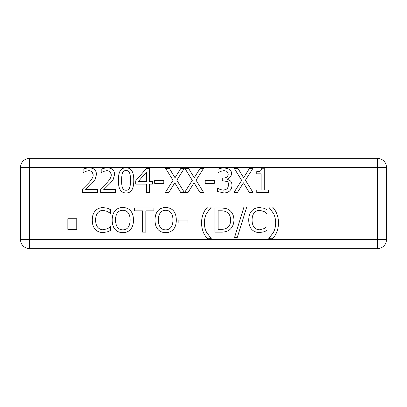 <?xml version="1.0" encoding="UTF-8"?>
<svg xmlns="http://www.w3.org/2000/svg" width="407" height="407" viewBox="0 0 407 407"><rect width="100%" height="100%" fill="white"/><g stroke="black" fill="none" stroke-linecap="round" stroke-linejoin="round"><path stroke-width="0.61" d="M263.812 231.858L259.513 232.56C256.329 232.56 253.739 231.507 251.755 229.395C249.781 227.284 248.774 224.186 248.728 220.095C248.753 216.122 249.756 213.059 251.735 210.912C253.683 208.725 256.293 207.616 259.569 207.59L263.812 208.216L267.012 209.62L267.012 213.492L264.046 211.477L259.549 210.327C257.433 210.343 255.657 211.172 254.217 212.805C252.823 214.504 252.106 216.936 252.065 220.095C252.121 223.357 252.864 225.788 254.294 227.381C255.708 228.978 257.458 229.782 259.549 229.787L264.219 228.597L267.012 226.658L267.012 230.489L263.812 231.858M266.758 213.492L264.046 211.477L259.549 210.327C257.433 210.343 255.657 211.172 254.217 212.805C252.823 214.504 252.106 216.936 252.065 220.095M259.569 207.59L263.812 208.216M248.728 220.095C248.753 216.122 249.756 213.059 251.735 210.912M211.269 238.639L207.56 238.792C203.668 234.656 201.658 229.35 201.521 222.868C201.633 216.468 203.642 211.157 207.56 206.944L211.269 207.102L206.563 213.431C205.179 216.137 204.451 219.281 204.375 222.868C204.426 226.485 205.153 229.629 206.563 232.305L211.269 238.639M211.269 207.102L206.563 213.431C205.179 216.137 204.451 219.281 204.375 222.868M201.521 222.868C201.633 216.468 203.642 211.157 207.56 206.944M145.833 232.132L142.628 232.132L142.628 210.872L134.539 210.872L134.539 208.018L153.922 208.018L153.922 210.872L145.833 210.872L145.833 232.132M128.169 212.79C126.877 211.121 125.097 210.287 122.838 210.287C120.558 210.261 118.773 211.096 117.486 212.79C116.188 214.474 115.532 216.906 115.512 220.075C115.725 226.506 118.167 229.767 122.838 229.863C127.503 229.767 129.935 226.506 130.143 220.075C130.113 216.865 129.457 214.433 128.169 212.79M117.486 212.79C116.188 214.474 115.532 216.906 115.512 220.075M122.838 229.863C127.503 229.767 129.935 226.506 130.143 220.075M122.817 207.514C126.139 207.57 128.734 208.659 130.596 210.775C132.468 212.937 133.435 216.036 133.486 220.075C133.46 224.054 132.499 227.147 130.596 229.355C128.587 231.573 125.997 232.667 122.817 232.641C119.551 232.626 116.957 231.532 115.044 229.355C113.161 227.172 112.2 224.079 112.169 220.075C112.21 216.061 113.171 212.963 115.059 210.775C116.972 208.618 119.556 207.529 122.817 207.514C126.139 207.57 128.734 208.659 130.596 210.775M112.169 220.075C112.21 216.061 113.171 212.963 115.059 210.775M130.596 229.355C128.587 231.573 125.997 232.667 122.817 232.641M268.518 189.972L268.518 192.435L256.756 192.435L256.756 189.972L261.131 189.972L261.131 173.814L256.756 173.814L256.756 171.606C259.966 171.785 261.63 170.665 261.737 168.244L264.24 168.244L264.24 189.972L268.518 189.972M256.756 171.606C259.966 171.785 261.63 170.665 261.737 168.244M226.958 171.352L224.028 170.609L220.569 171.372L217.989 172.721L217.989 169.297C219.709 168.427 221.81 167.933 224.282 167.816L229.365 169.18C230.784 170.187 231.502 171.668 231.512 173.636C231.252 176.501 229.767 178.302 227.055 179.029L230.301 180.825C231.354 181.71 231.919 183.196 231.98 185.282C231.949 187.469 231.237 189.28 229.853 190.715C228.434 192.185 226.45 192.928 223.911 192.938L217.328 191.458L217.562 188.039C219.159 189.235 221.21 189.937 223.718 190.145L227.371 188.797L228.698 185.048C228.673 183.333 228.19 182.168 227.254 181.547L222.253 180.688L222.253 178.012L223.326 178.012C226.404 177.981 228.042 176.633 228.23 173.967L226.958 171.352M223.326 178.012C226.404 177.981 228.042 176.633 228.23 173.967M217.562 188.039C219.159 189.235 221.21 189.937 223.718 190.145L227.371 188.797L228.698 185.048M223.911 192.938L217.328 191.458M231.98 185.282C231.949 187.469 231.237 189.28 229.853 190.715M231.512 173.636C231.252 176.501 229.767 178.302 227.055 179.029M224.282 167.816L229.365 169.18M196.052 180.199L203.592 192.435L199.918 192.435L194.058 182.819L188.08 192.435L184.62 192.435L192.297 180.357L184.854 168.32L188.527 168.32L194.271 177.757L200.132 168.32L203.592 168.32L196.052 180.199M163.792 180.418L163.792 183.348L154.665 183.348L154.665 180.418L163.792 180.418M146.403 172.13L138.294 181.547L146.403 181.547L146.403 172.13M152.381 181.547L152.381 184.147L149.506 184.147L149.506 192.435L146.403 192.435L146.403 184.147L135.755 184.147L135.755 180.749L146.54 168.32L149.506 168.32L149.506 181.547L152.381 181.547M130.494 180.377C130.53 177.091 130.235 174.634 129.619 173.011C129.014 171.357 127.834 170.523 126.084 170.513C124.323 170.513 123.123 171.357 122.487 173.051C121.881 174.745 121.601 177.193 121.647 180.398C121.581 183.628 121.856 186.05 122.466 187.668C123.046 189.367 124.252 190.232 126.084 190.262C127.829 190.262 129.014 189.418 129.64 187.724C130.235 186.136 130.525 183.684 130.494 180.377C130.53 177.091 130.235 174.634 129.619 173.011C129.014 171.357 127.834 170.523 126.084 170.513M121.647 180.398C121.581 183.628 121.856 186.05 122.466 187.668C123.046 189.367 124.252 190.232 126.084 190.262M126.084 167.832C131.293 167.821 133.857 172.003 133.781 180.377C133.832 188.889 131.268 193.076 126.084 192.938C120.854 192.994 118.279 188.812 118.366 180.398C118.305 171.861 120.879 167.669 126.084 167.832C131.293 167.821 133.857 172.003 133.781 180.377C133.832 188.889 131.268 193.076 126.084 192.938C120.854 192.994 118.279 188.812 118.366 180.398C118.305 171.861 120.879 167.669 126.084 167.832M97.456 189.637L97.456 192.435L82.585 192.435L82.585 189.016L88.411 183.211C91.834 179.614 93.427 176.75 93.178 174.613L91.987 171.586L89.036 170.609L85.618 171.372L83.094 172.7L83.094 169.261C84.748 168.452 86.808 167.969 89.27 167.816C93.92 167.989 96.317 170.197 96.459 174.435L95.207 179.263L91.987 183.384L85.618 189.637L97.456 189.637M96.459 174.435L95.207 179.263L91.987 183.384L85.618 189.637M82.585 189.016L88.411 183.211M76.76 218.742L76.76 229.38L67.837 229.38L67.837 218.742L76.76 218.742M115.547 189.637L115.547 192.435L100.682 192.435L100.682 189.016L106.502 183.211C109.931 179.614 111.518 176.75 111.269 174.613L110.078 171.586L107.127 170.609L103.709 171.372L101.19 172.7L101.19 169.261C102.844 168.452 104.899 167.969 107.362 167.816C112.011 167.989 114.408 170.197 114.555 174.435L113.304 179.263L110.078 183.384L103.709 189.637L115.547 189.637M114.555 174.435L113.304 179.263L110.078 183.384L103.709 189.637M100.682 189.016L106.502 183.211M176.806 180.199L184.346 192.435L180.672 192.435L174.812 182.819L168.834 192.435L165.374 192.435L173.051 180.357L165.608 168.32L169.281 168.32L175.025 177.757L180.886 168.32L184.346 168.32L176.806 180.199M214.316 180.418L214.316 183.348L205.194 183.348L205.194 180.418L214.316 180.418M245.426 180.199L252.966 192.435L249.293 192.435L243.432 182.819L237.454 192.435L233.994 192.435L241.672 180.357L234.228 168.32L237.902 168.32L243.645 177.757L249.506 168.32L252.966 168.32L245.426 180.199M107.341 231.858L103.047 232.56C99.863 232.56 97.273 231.507 95.289 229.395C93.315 227.284 92.303 224.186 92.262 220.095C92.287 216.122 93.289 213.059 95.269 210.912C97.217 208.725 99.827 207.616 103.103 207.59L107.341 208.216L110.546 209.62L110.546 213.492L107.58 211.477L103.083 210.327C100.967 210.343 99.191 211.172 97.751 212.805C96.357 214.504 95.64 216.936 95.599 220.095C95.655 223.357 96.393 225.788 97.828 227.381C99.242 228.978 100.992 229.782 103.083 229.787L107.753 228.597L110.546 226.658L110.546 230.489L107.341 231.858M110.292 213.492L107.58 211.477L103.083 210.327C100.967 210.343 99.191 211.172 97.751 212.805C96.357 214.504 95.64 216.936 95.599 220.095M103.103 207.59L107.341 208.216M92.262 220.095C92.287 216.122 93.289 213.059 95.269 210.912M171.001 212.79C169.704 211.121 167.928 210.287 165.664 210.287C163.385 210.261 161.604 211.096 160.312 212.79C159.015 214.474 158.359 216.906 158.338 220.075C158.557 226.506 160.999 229.767 165.664 229.863C170.33 229.767 172.766 226.506 172.975 220.075C172.939 216.865 172.283 214.433 171.001 212.79M160.312 212.79C159.015 214.474 158.359 216.906 158.338 220.075M165.664 229.863C170.33 229.767 172.766 226.506 172.975 220.075M165.649 207.514C168.971 207.57 171.561 208.659 173.423 210.775C175.3 212.937 176.262 216.036 176.317 220.075C176.287 224.054 175.325 227.147 173.423 229.355C171.418 231.573 168.824 232.667 165.649 232.641C162.378 232.626 159.783 231.532 157.87 229.355C155.988 227.172 155.031 224.079 155.001 220.075C155.036 216.061 156.003 212.963 157.891 210.775C159.798 208.618 162.383 207.529 165.649 207.514C168.971 207.57 171.561 208.659 173.423 210.775M155.001 220.075C155.036 216.061 156.003 212.963 157.891 210.775M173.423 229.355C171.418 231.573 168.824 232.667 165.649 232.641M187.978 220.116L187.978 223.046L178.856 223.046L178.856 220.116L187.978 220.116M226.938 212.24C225.402 211.248 223.28 210.77 220.569 210.795L218.127 210.795L218.127 229.355L220.569 229.355C223.341 229.436 225.559 228.902 227.233 227.752C229.472 226.307 230.596 223.743 230.596 220.055C230.586 216.346 229.37 213.736 226.938 212.24M220.569 229.355C223.341 229.436 225.559 228.902 227.233 227.752C229.472 226.307 230.596 223.743 230.596 220.055M229.049 209.936C232.229 212.006 233.857 215.395 233.933 220.095C233.791 224.674 232.153 228.042 229.014 230.194C226.892 231.608 224.048 232.255 220.472 232.132L214.927 232.132L214.927 208.018L220.416 208.018C224.649 208.058 227.528 208.699 229.049 209.936C227.528 208.699 224.649 208.058 220.416 208.018M233.933 220.095C233.791 224.674 232.153 228.042 229.014 230.194C226.892 231.608 224.048 232.255 220.472 232.132M243.976 206.944L246.754 206.944L237.317 237.367L234.58 237.367L243.976 206.944M272.487 206.944C276.373 211.121 278.388 216.427 278.525 222.868C278.398 229.283 276.389 234.595 272.487 238.792L268.773 238.639L273.484 232.305C274.888 229.563 275.62 226.419 275.671 222.868C275.605 219.281 274.878 216.137 273.484 213.431L268.773 207.102L272.487 206.944M268.773 238.639L273.484 232.305C274.888 229.563 275.62 226.419 275.671 222.868M278.525 222.868C278.398 229.283 276.389 234.595 272.487 238.792M386.65 167.567C386.06 161.971 382.967 158.883 377.375 158.292L29.625 158.292C24.033 158.883 20.94 161.971 20.35 167.567L20.35 239.433C20.94 245.029 24.033 248.117 29.625 248.708L377.375 248.708C382.967 248.117 386.06 245.029 386.65 239.433L386.65 167.567L377.375 167.567L377.375 239.433L29.625 239.433L29.625 167.567L377.375 167.567L377.375 158.292M386.65 239.433L377.375 239.433L377.375 248.708M29.625 158.292L29.625 167.567L20.35 167.567M29.625 248.708L29.625 239.433L20.35 239.433"/></g></svg>
